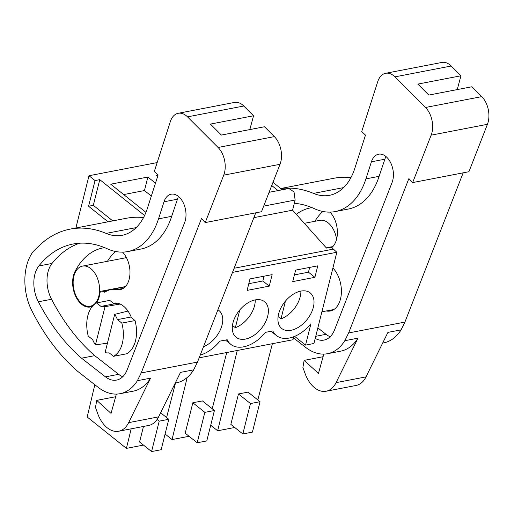 <?xml version="1.0" encoding="UTF-8"?>
<svg xmlns="http://www.w3.org/2000/svg" width="514" height="514" viewBox="0 0 514 514"><rect width="100%" height="100%" fill="white"/><g stroke="black" fill="none" stroke-linecap="round" stroke-linejoin="round"><path stroke-width="0.77" d="M253.865 217.653L292.594 210.187L326.486 248.089L331.215 247.176L336.85 252.252L313.932 343.5L305.547 345.112L310.899 323.826A31.425 19.609 128.7 0 1 276.416 335.552A31.425 19.609 128.7 0 1 272.812 330.926L265.507 332.34A31.425 19.609 128.7 0 1 230.786 344.348A31.425 19.609 128.7 0 1 227.182 339.728L219.876 341.135A31.425 19.609 128.7 0 1 200.216 355.11M293.751 336.747L292.999 339.735L199.156 357.834M75.866 228.01L88.999 175.73L95.039 180.562L88.588 206.249L108.043 221.81M157.168 162.585L88.999 175.73M336.85 252.252L232.508 272.375M292.729 281.601L314.883 277.329L317.768 265.841L295.614 270.113L292.729 281.601M262.982 300.684A22.783 14.212 128.7 0 0 238.323 311.799A22.783 14.212 128.7 0 0 236.106 337.28A22.783 14.212 128.7 0 0 237.693 338.296A22.783 14.212 128.7 0 0 262.352 327.174A22.783 14.212 128.7 0 0 264.569 301.699A22.783 14.212 128.7 0 0 262.982 300.684M247.106 290.397L269.259 286.125L272.144 274.637L249.99 278.909L247.106 290.397M203.473 346.777A22.783 14.212 128.7 0 0 220.647 329.14A22.783 14.212 128.7 0 0 218.945 310.495A22.783 14.212 128.7 0 0 217.91 309.781M283.317 329.493A22.783 14.212 128.7 0 0 307.982 318.372A22.783 14.212 128.7 0 0 310.199 292.896A22.783 14.212 128.7 0 0 308.612 291.881A22.783 14.212 128.7 0 0 283.946 303.003A22.783 14.212 128.7 0 0 281.73 328.478A22.783 14.212 128.7 0 0 283.317 329.493M305.547 345.112L294.644 336.387M144.582 215.501L99.767 179.649L95.039 180.562M145.944 212.372L110.728 184.198L147.852 177.041L144.46 190.559L123.688 194.562M155.485 183.145L147.852 177.041M157.644 176.43L156.359 175.402L158.029 175.081M278.035 190.585L271.733 185.541M282.289 189.769L272.985 182.322M333.014 249.187L234.114 268.257M304.346 223.327L319.843 220.339A20.425 12.876 79.1 0 1 328.125 222.825A20.425 12.876 79.1 0 1 336.58 239.241M94.827 384.723L87.194 417.002L126.412 448.375L131.173 428.824M166.581 417.541L175.505 383.014M143.47 445.085L126.412 448.375M151.566 451.562L159.205 421.152L168.791 419.302L161.152 449.718L151.566 451.562L139.583 441.976L143.483 426.453M212.211 408.739L226.745 352.514M187.167 377.527L172.036 439.579L165.09 434.022M189.094 436.29L172.036 439.579M197.196 442.766L206.776 440.922L214.415 410.506L202.426 400.92L192.846 402.764L185.207 433.18L197.196 442.766L204.835 412.35L192.846 402.764M257.835 399.943L272.375 343.712M237.237 350.49L217.66 430.777L210.721 425.226M234.725 427.487L217.66 430.777M242.82 433.97L252.4 432.12L260.039 401.71L248.056 392.118L238.477 393.968L230.837 424.378L242.82 433.97L250.459 403.554L238.477 393.968M112.772 220.898L93.317 205.337L88.588 206.249M99.767 179.649L93.317 205.337M114.673 314.369A23.567 14.861 79.1 0 1 117.475 319.612L130.652 317.074L135.015 320.563L121.837 323.1A28.283 17.829 79.1 0 1 113.498 356.318L109.135 352.829A23.567 14.861 79.1 0 1 105.074 352.578L114.673 314.369L127.999 311.079M96.613 302.919L100.975 306.415L114.153 303.87L109.79 300.382L96.613 302.919A28.283 17.829 79.1 0 0 88.273 336.143L92.636 339.632A23.567 14.861 79.1 0 0 95.443 344.875L107.439 343.172M100.975 306.415A23.567 14.861 79.1 0 1 105.036 306.665L120.122 304.037M81.944 303.735A20.425 12.876 79.1 0 1 73.136 282.199A20.425 12.876 79.1 0 1 82.491 266.111A20.425 12.876 79.1 0 1 90.772 268.591A20.425 12.876 79.1 0 1 99.581 290.134A20.425 12.876 79.1 0 1 90.226 306.222A20.425 12.876 79.1 0 1 81.944 303.735M314.883 277.329L308.458 272.189L309.666 267.402M294.413 274.9L308.458 272.189M269.259 286.125L262.834 280.985L264.035 276.198M248.789 283.696L262.834 280.985M269.085 192.313L288.862 188.497L294.021 191.908L295.139 200.049L292.594 210.187M151.334 196.059L144.46 190.559M159.205 421.152L157.091 419.456M168.791 419.302L160.612 412.761M214.415 410.506L204.835 412.35M260.039 401.71L250.459 403.554M121.837 323.1L117.475 319.612M113.498 356.318L126.669 353.78A28.283 17.829 -100.9 0 0 135.015 320.563M95.443 344.875L105.036 306.665M278.1 316.611L280.972 318.911A22.783 14.212 128.7 0 0 300.87 291.091M280.972 318.911L285.443 301.101M232.476 325.413L235.348 327.707A22.783 14.212 128.7 0 0 255.24 299.893M235.348 327.707L239.82 309.897M382.654 343.069L383.765 342.857A54.992 34.676 -100.9 0 0 401.087 329.853L404.91 322.092L348.627 332.944L408.881 178.564L412.646 182.579L431.15 135.163A19.641 12.381 -100.9 0 0 425.496 107.477L394.919 76.869A19.641 12.381 -100.9 0 0 385.622 73.29A19.641 12.381 -100.9 0 0 377.726 81.687L361.715 131.52L365.48 135.124L354.782 168.425A62.849 39.623 -100.9 0 1 329.513 195.307A62.849 39.623 -100.9 0 1 313.527 193.405A141.414 89.16 -100.9 0 0 280.817 188.587M404.91 322.092L463.165 172.832M323.794 354.101L318.462 373.415L304.14 360.378L302.894 367.426L305.014 373.357A28.283 17.829 -100.9 0 0 326.107 391.238L356.041 385.468A28.283 17.829 -100.9 0 0 366.007 376.878L387.916 332.397L401.087 329.853M293.462 337.878L305.573 347.329A54.992 34.676 -100.9 0 0 327.482 353.709A54.992 34.676 -100.9 0 0 344.804 340.705L348.627 332.944M344.804 340.705L357.975 338.167L336.066 382.647A28.283 17.829 -100.9 0 1 326.107 391.238M350.953 177.587A141.414 89.16 -100.9 0 0 333.849 178.268L280.721 188.509M457.235 89.59L460.955 75.776L451.202 66.017A19.641 12.381 -100.9 0 0 441.911 62.438L385.622 73.29M460.955 75.776L417.843 84.09L428.811 95.071L471.923 86.757L481.779 96.626L425.496 107.477M412.646 182.579L468.929 171.721L487.433 124.311A19.641 12.381 -100.9 0 0 481.779 96.626M385.815 156.41L379.107 176.334A76.457 48.207 -100.9 0 1 348.363 209.037L335.192 211.575A76.457 48.207 -100.9 0 1 314.536 208.729A126.226 79.58 -100.9 0 0 294.323 203.293M335.192 211.575A76.457 48.207 -100.9 0 0 365.929 178.872L371.416 161.807A17.765 11.205 -100.9 0 1 371.77 160.811A17.765 11.205 -100.9 0 1 378.561 154.206A17.765 11.205 -100.9 0 1 390.801 163.015A17.765 11.205 -100.9 0 1 392.079 182.489L334.614 329.731A27.852 17.56 -100.9 0 1 323.968 340.088A27.852 17.56 -100.9 0 1 315.204 338.424M327.482 353.709L340.654 351.171A54.992 34.676 -100.9 0 0 357.975 338.167M317.845 327.919L326.043 334.318A27.852 17.56 -100.9 0 0 330.155 336.747M323.068 356.729L304.14 360.378M322.792 211.453A80.627 50.835 -100.9 0 0 314.864 221.303M326.306 310.964A24.357 15.356 -100.9 0 0 330.258 311.002A24.357 15.356 -100.9 0 0 341.347 293.436A24.357 15.356 -100.9 0 0 332.905 267.974M331.678 247.69A21.209 13.377 -100.9 0 0 329.988 212.121M312.024 207.643A80.627 50.835 -100.9 0 0 310.379 207.919A80.627 50.835 -100.9 0 0 296.289 214.312M175.242 383.065L176.353 382.853A54.992 34.676 -100.9 0 0 193.669 369.849L197.498 362.081L141.209 372.939L201.469 218.559L205.227 222.575L223.731 175.158A19.641 12.381 -100.9 0 0 218.084 147.473L187.501 116.864A19.641 12.381 -100.9 0 0 178.21 113.286A19.641 12.381 -100.9 0 0 170.314 121.683L154.296 171.515L158.068 175.12L147.364 208.421A62.849 39.623 -100.9 0 1 122.094 235.303A62.849 39.623 -100.9 0 1 106.109 233.401A141.414 89.16 -100.9 0 0 70.148 229.115A141.414 89.16 -100.9 0 0 38.569 246.257L33.359 251.346A46.292 29.189 -100.9 0 0 25.7 291.354A42.424 26.747 -100.9 0 0 31.688 310.392A180.697 113.928 -100.9 0 0 72.031 366.135L75.603 369.495A50.282 31.701 -100.9 0 0 78.404 371.905L98.155 387.325A54.992 34.676 -100.9 0 0 120.064 393.705A54.992 34.676 -100.9 0 0 137.386 380.701L141.209 372.939M197.498 362.081L255.747 212.828M116.376 394.097L111.05 413.41L96.728 400.374L95.482 407.422L97.602 413.352A28.283 17.829 -100.9 0 0 118.689 431.233L148.63 425.464A28.283 17.829 -100.9 0 0 158.595 416.873L180.498 372.387L193.669 369.849M137.386 380.701L150.557 378.163L128.654 422.643A28.283 17.829 -100.9 0 1 118.689 431.233M143.541 217.583A141.414 89.16 -100.9 0 0 126.438 218.264L70.148 229.115M249.823 129.586L253.537 115.772L243.79 106.012A19.641 12.381 -100.9 0 0 234.493 102.427L178.21 113.286M253.537 115.772L210.425 124.086L221.399 135.066L264.511 126.752L274.367 136.621L218.084 147.473M205.227 222.575L261.51 211.717L280.021 164.307A19.641 12.381 -100.9 0 0 274.367 136.621M81.54 358.187L105.454 376.852A27.852 17.56 -100.9 0 0 116.549 380.084A27.852 17.56 -100.9 0 0 127.196 369.727L184.667 222.485A17.765 11.205 -100.9 0 0 183.382 203.011A17.765 11.205 -100.9 0 0 171.149 194.202A17.765 11.205 -100.9 0 0 164.351 200.807A17.765 11.205 -100.9 0 0 164.005 201.796L158.518 218.868A76.457 48.207 -100.9 0 1 127.774 251.571A76.457 48.207 -100.9 0 1 107.124 248.725A126.226 79.58 -100.9 0 0 73.027 244.028A126.226 79.58 -100.9 0 0 38.839 265.982A26.786 16.885 -100.9 0 0 38.364 301.802A180.697 113.928 -100.9 0 0 81.54 358.187L94.711 355.643L118.631 374.314A27.852 17.56 -100.9 0 0 122.737 376.743M120.064 393.705L133.242 391.167A54.992 34.676 -100.9 0 0 150.557 378.163M79.696 243.199A126.226 79.58 -100.9 0 0 52.01 263.444A26.786 16.885 -100.9 0 0 51.535 299.257A180.697 113.928 -100.9 0 0 94.711 355.643M127.774 251.571L140.945 249.033A76.457 48.207 -100.9 0 0 171.689 216.33L158.518 218.868M178.403 196.399L171.689 216.33M115.65 396.724L96.728 400.374M115.38 251.449A80.627 50.835 -100.9 0 0 107.452 261.298M131.462 317.716A24.357 15.356 -100.9 0 0 123.488 306.132A24.357 15.356 -100.9 0 0 113.62 303.17A24.357 15.356 -100.9 0 0 113.343 303.221M123.334 288.354L116.954 289.588A21.209 13.377 -100.9 0 0 120.263 289.594A21.209 13.377 -100.9 0 0 129.926 274.296A21.209 13.377 -100.9 0 0 122.57 252.117M116.954 289.588A38.203 24.087 -100.9 0 0 110.998 289.568A38.203 24.087 -100.9 0 0 105.319 291.894A3.926 2.474 -100.9 0 1 104.734 292.138A3.926 2.474 -100.9 0 1 103.134 291.65A3.926 2.474 -100.9 0 0 101.534 291.168A3.926 2.474 -100.9 0 0 99.748 294.027A6.284 3.964 -100.9 0 1 99.62 295.068A21.209 13.377 -100.9 0 1 97.737 300.774A21.209 13.377 -100.9 0 1 96.279 303.099M104.612 247.639A80.627 50.835 -100.9 0 0 102.961 247.915A80.627 50.835 -100.9 0 0 74.98 271.559A21.209 13.377 -100.9 0 0 75.32 295.499A21.209 13.377 -100.9 0 0 90.374 306.993A21.209 13.377 -100.9 0 0 92.398 306.331M263.701 206.114L295.139 200.049M366.007 376.878L336.066 382.647M343.641 187.597L313.527 193.405M451.202 66.017L394.919 76.869M487.433 124.311L431.15 135.163M326.043 334.318L315.737 336.304M379.107 176.334L365.929 178.872M384.588 159.263L371.416 161.807M158.595 416.873L128.654 422.643M136.223 227.593L106.109 233.401M243.79 106.012L187.501 116.864M280.021 164.307L223.731 175.158M118.631 374.314L105.454 376.852M51.535 299.257L38.364 301.802M52.01 263.444L38.839 265.982M177.176 199.259L164.005 201.796M107.079 290.892L103.134 291.65M75.776 271.405L74.98 271.559M321.892 311.812L333.907 309.499M114.14 303.864L117.565 303.209M82.491 266.111L126.438 257.636M90.226 306.222L92.976 305.695M225.428 340.062L230.786 344.348M271.058 331.267L276.416 335.552M332.609 246.836L326.435 248.031M332.866 246.566L326.262 247.838M125.191 286.831L110.998 289.568M125.448 286.561L101.534 291.168"/></g></svg>
